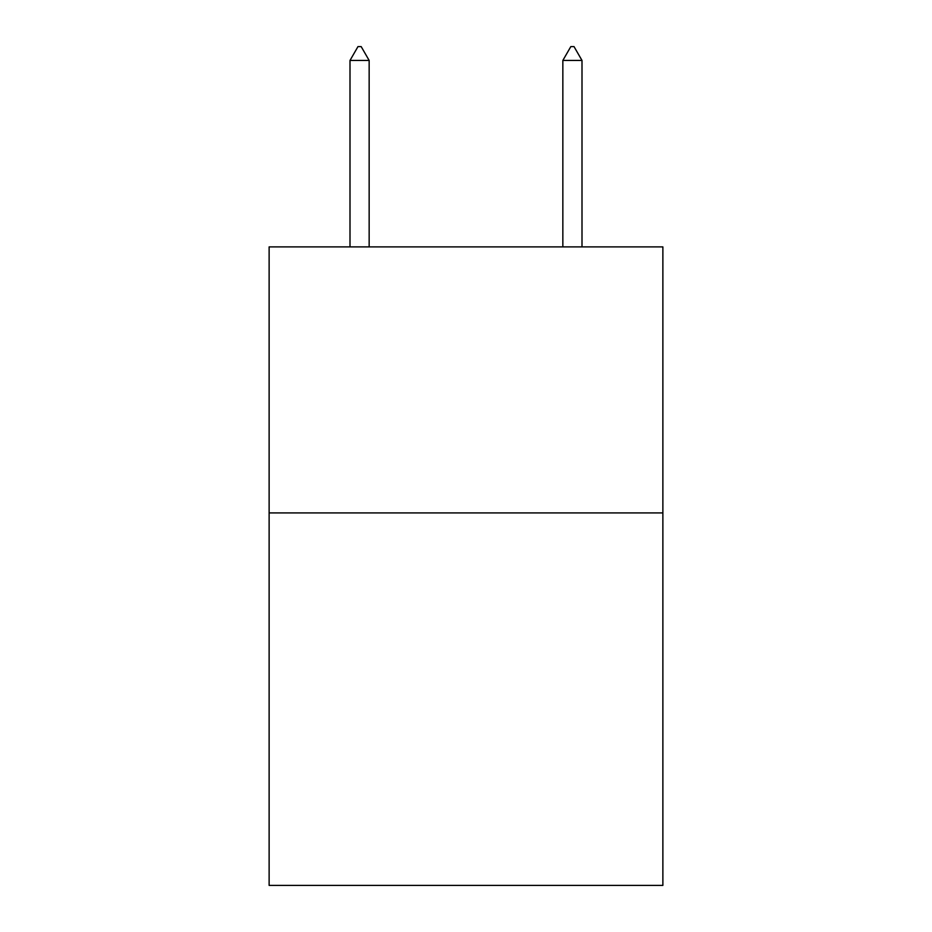 <?xml version="1.0" encoding="UTF-8"?>
<svg xmlns="http://www.w3.org/2000/svg" width="932" height="932" viewBox="0 0 932 932"><rect width="100%" height="100%" fill="white"/><g stroke="black" fill="none" stroke-linecap="round" stroke-linejoin="round"><path stroke-width="1.4" d="M662.873 512.926L662.873 885.4L269.127 885.4L269.127 246.887L662.873 246.887L662.873 512.926L269.127 512.926M369.154 60.44L361.173 46.6L357.981 46.6L350.001 60.44L369.154 60.44L369.154 246.887M350.001 60.44L350.001 246.887M570.827 46.6L574.019 46.6L581.999 60.44L562.846 60.44L570.827 46.6M581.999 246.887L581.999 60.44M562.846 246.887L562.846 60.44"/></g></svg>
